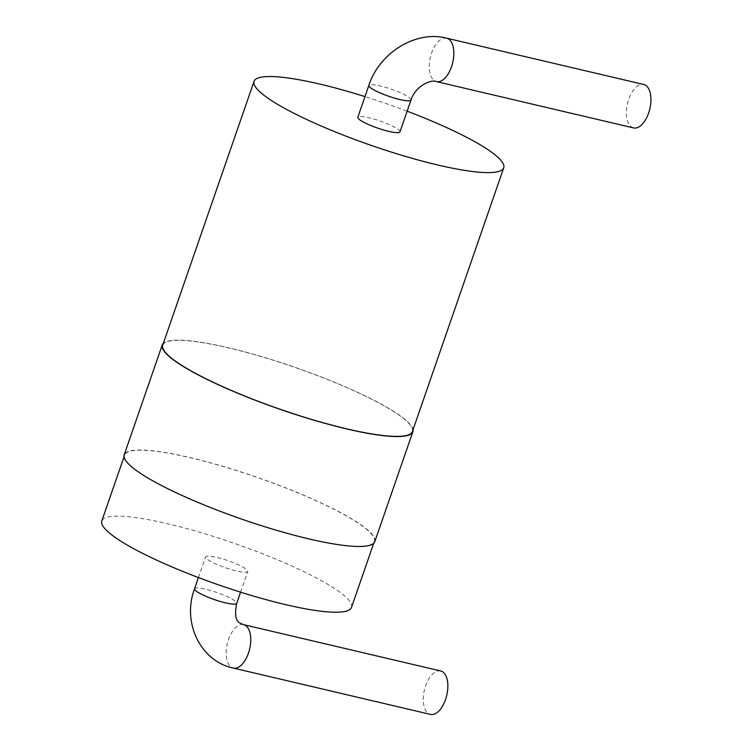 <?xml version="1.0" encoding="UTF-8"?>
<svg xmlns="http://www.w3.org/2000/svg" width="752" height="752" viewBox="0 0 752 752"><rect width="100%" height="100%" fill="white"/><g stroke="black" fill="none" stroke-linecap="round" stroke-linejoin="round"><path stroke-width="0.56" stroke-dasharray="3.76 2.82" d="M440.681 670.963A22.306 11.487 -76.8 0 0 424.391 690.054A22.306 11.487 -76.8 0 0 430.473 714.4M245.274 568.568A22.306 3.751 19.1 0 0 222.122 558.802A22.306 3.751 19.1 0 0 205.587 556.894A22.306 3.751 19.1 0 0 225.44 567.732A22.306 3.751 19.1 0 0 247.746 571.492A22.306 3.751 19.1 0 0 245.274 568.568M351.504 607.419A132.117 22.193 19.1 0 0 233.919 543.226A132.117 22.193 19.1 0 0 101.821 520.957M139.261 472.341A132.117 22.193 19.1 0 0 276.398 530.16A132.117 22.193 19.1 0 0 374.336 541.478A132.117 22.193 19.1 0 0 256.761 477.276A132.117 22.193 19.1 0 0 124.653 455.016A132.117 22.193 19.1 0 0 139.261 472.341M374.806 541.637A132.606 22.269 19.1 0 0 256.789 477.2A132.606 22.269 19.1 0 0 124.193 454.857M413.027 429.749A132.606 22.269 19.1 0 0 294.84 367.296A132.606 22.269 19.1 0 0 163.344 343.297M412.397 431.573A132.117 22.193 19.1 0 0 294.822 367.371A132.117 22.193 19.1 0 0 162.714 345.112M407.133 111.202A132.117 22.193 19.1 0 0 364.974 96.604M399.979 131.863A22.306 3.751 19.1 0 0 397.507 128.94A22.306 3.751 19.1 0 0 374.355 119.183A22.306 3.751 19.1 0 0 357.82 117.265M633.56 127.925A22.306 11.487 103.2 0 1 631.464 126.994A22.306 11.487 103.2 0 1 628.033 101.454A22.306 11.487 103.2 0 1 643.759 84.497M243.573 624.649A22.306 11.487 -76.8 0 0 227.283 643.74A22.306 11.487 -76.8 0 0 233.364 668.077M194.552 588.76A22.306 3.751 -160.9 0 1 211.086 590.668A22.306 3.751 -160.9 0 1 234.248 600.425A22.306 3.751 -160.9 0 1 236.711 603.358M411.006 100.007A22.306 3.751 19.1 0 0 408.543 97.074A22.306 3.751 19.1 0 0 385.391 87.317A22.306 3.751 19.1 0 0 368.847 85.408M446.65 38.173A22.306 11.487 -76.8 0 0 430.924 55.14A22.306 11.487 -76.8 0 0 434.355 80.671A22.306 11.487 -76.8 0 0 436.451 81.611M240.584 592.162L247.746 571.492M198.425 577.555L205.587 556.894M373.706 543.292L374.336 541.478M124.024 456.84L124.653 455.016"/><path stroke-width="1.13" d="M442.768 671.903A22.306 11.487 -76.8 0 0 440.681 670.963L243.573 624.649A22.306 11.487 -76.8 0 1 245.66 625.579A22.306 11.487 -76.8 0 1 249.091 651.119A22.306 11.487 -76.8 0 1 233.364 668.077L430.473 714.4A22.306 11.487 -76.8 0 0 446.199 697.433A22.306 11.487 -76.8 0 0 442.768 671.903M124.024 456.84L101.821 520.957A132.117 22.193 19.1 0 0 116.419 538.282A132.117 22.193 19.1 0 0 253.556 596.101A132.117 22.193 19.1 0 0 351.504 607.419L373.706 543.292M163.344 343.297A132.606 22.269 19.1 0 0 162.244 344.952L124.193 454.857A132.606 22.269 19.1 0 0 138.847 472.247A132.606 22.269 19.1 0 0 276.492 530.282A132.606 22.269 19.1 0 0 374.806 541.637L412.867 431.733A132.606 22.269 19.1 0 0 413.027 429.749M162.244 344.952A132.606 22.269 19.1 0 0 176.899 362.342A132.606 22.269 19.1 0 0 314.552 420.377A132.606 22.269 19.1 0 0 412.867 431.733M364.974 96.604A132.117 22.193 19.1 0 0 254.054 81.338L162.714 345.112A132.117 22.193 19.1 0 0 177.312 362.436A132.117 22.193 19.1 0 0 314.449 420.255A132.117 22.193 19.1 0 0 412.397 431.573L503.737 167.799A132.117 22.193 19.1 0 0 407.133 111.202M254.054 81.338A132.117 22.193 19.1 0 0 268.652 98.662A132.117 22.193 19.1 0 0 405.789 156.482A132.117 22.193 19.1 0 0 503.737 167.799M357.82 117.265A22.306 3.751 19.1 0 0 377.673 128.103A22.306 3.751 19.1 0 0 399.979 131.863L411.006 100.007A22.306 3.751 19.1 0 1 388.699 96.247A22.306 3.751 19.1 0 1 368.847 85.408L357.82 117.265M446.65 38.173L643.759 84.497A22.306 11.487 103.2 0 1 649.841 108.843A22.306 11.487 103.2 0 1 633.56 127.925L436.451 81.611A22.306 11.487 -76.8 0 0 452.732 62.519A22.306 11.487 -76.8 0 0 446.65 38.173C415.969 30.118 379.422 52.593 368.847 85.408M243.573 624.649L240.245 623.201C235.658 621.199 234.483 614.581 236.711 603.358A22.306 3.751 -160.9 0 1 214.405 599.598A22.306 3.751 -160.9 0 1 194.552 588.76C181.768 622.684 200.624 661.384 233.364 668.077M236.711 603.358L240.584 592.162M194.552 588.76L198.425 577.555M436.451 81.611C431.328 78.988 415.301 86.038 411.006 100.007"/></g></svg>
